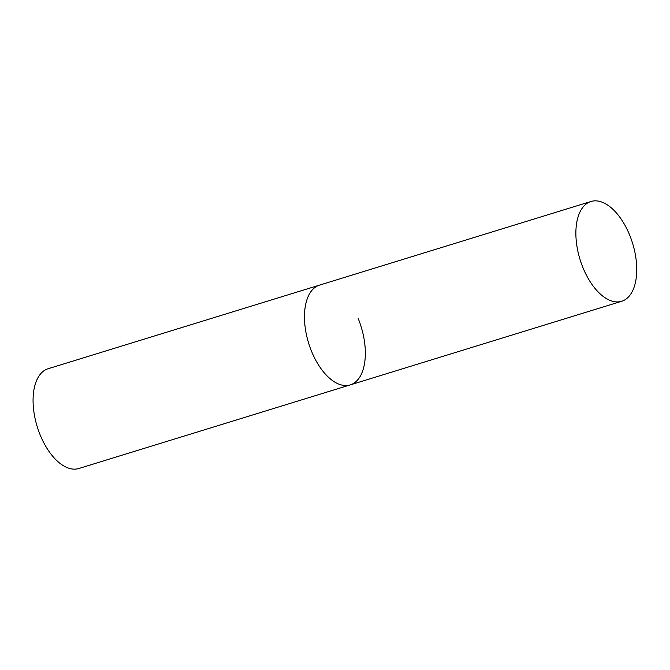 <?xml version="1.0" encoding="UTF-8"?>
<svg xmlns="http://www.w3.org/2000/svg" width="670" height="670" viewBox="0 0 670 670"><rect width="100%" height="100%" fill="white"/><g stroke="black" fill="none" stroke-linecap="round" stroke-linejoin="round"><path stroke-width="1" d="M358.199 318.56A52.201 27.495 -107.1 0 1 350.276 384.89A52.201 27.495 -107.1 0 1 311.609 351.44A52.201 27.495 -107.1 0 1 319.531 285.11A52.201 27.495 72.9 0 0 315.302 287.204A52.201 27.495 72.9 0 0 310.026 347.311A52.201 27.495 72.9 0 0 350.276 384.89L78.867 468.498A52.201 27.495 -107.1 0 1 40.208 435.048A52.201 27.495 -107.1 0 1 48.131 368.726L590.94 201.502A52.201 27.495 72.9 0 0 586.702 203.596A52.201 27.495 72.9 0 0 581.434 263.695A52.201 27.495 72.9 0 0 621.676 301.274A52.201 27.495 72.9 0 0 625.906 299.18A52.201 27.495 72.9 0 0 631.182 239.081A52.201 27.495 72.9 0 0 590.94 201.502M350.276 384.89L621.676 301.274"/></g></svg>
